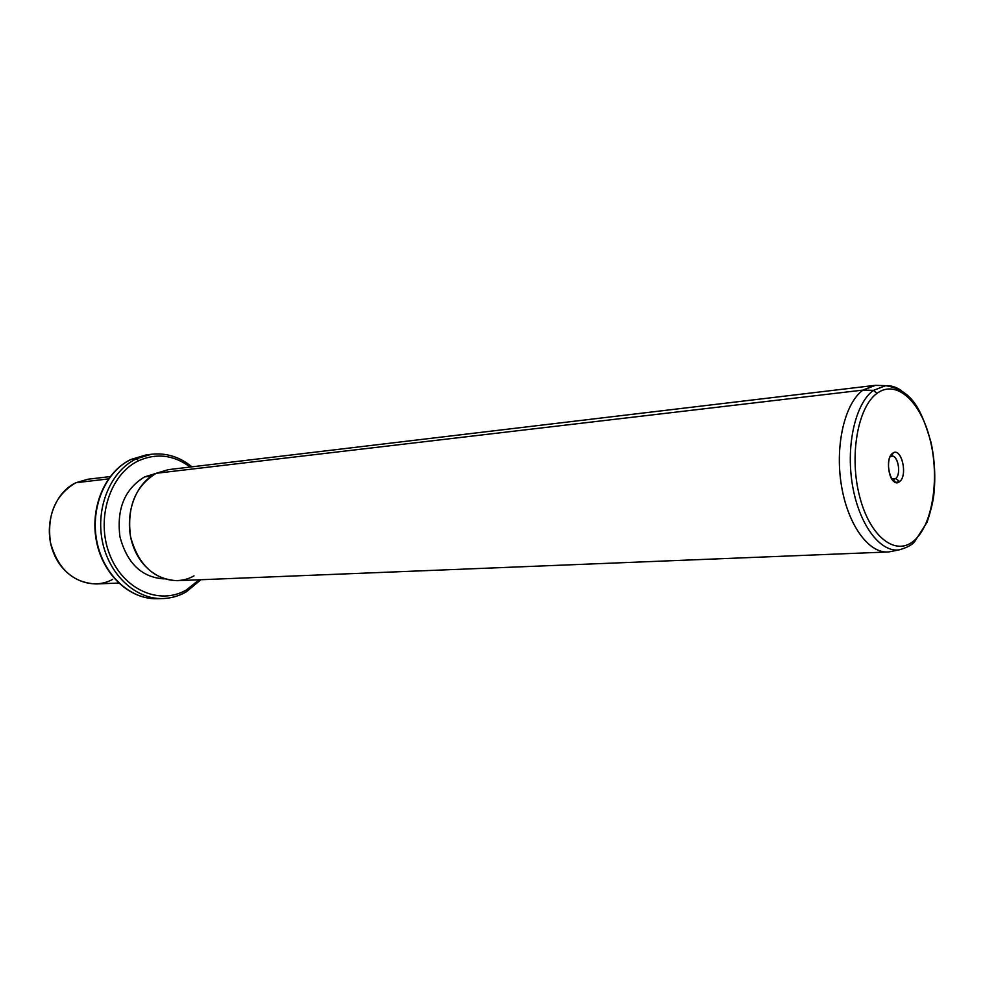 <?xml version="1.0" encoding="UTF-8"?>
<svg xmlns="http://www.w3.org/2000/svg" width="984" height="984" viewBox="0 0 984 984"><rect width="100%" height="100%" fill="white"/><g stroke="black" fill="none" stroke-linecap="round" stroke-linejoin="round"><path stroke-width="1.48" d="M118.658 583.057L96.137 583.955C73.074 582.86 57.835 569.01 50.43 542.418C46.851 514.78 55.338 494.891 75.879 482.738L108.461 478.901L75.879 482.738C53.862 492.947 42.89 526.01 53.333 552.344C63.456 578.85 91.635 591.077 112.643 579.379M75.879 482.738L87.797 479.257L110.171 476.588M130.552 459.676L130.995 459.466C105.632 471.397 90.184 507.215 96.776 540.966C103.185 574.767 130.159 599.723 157.342 598.715C130.159 599.723 103.185 574.767 96.776 540.966C90.184 507.215 105.632 471.397 130.995 459.466L130.675 459.565C105.054 471.791 89.839 507.473 96.395 540.991C102.766 574.533 129.617 599.65 157.342 598.715L162.852 598.555C170.945 598.297 178.584 596.12 185.755 592.061C178.584 596.12 170.945 598.297 162.852 598.555C135.644 599.563 108.621 574.508 102.213 540.573C95.583 506.686 111.057 470.733 136.444 458.753C111.057 470.733 95.583 506.686 102.213 540.573C108.621 574.508 135.644 599.563 162.852 598.555C171.13 598.272 178.928 596.058 186.222 591.888L186.382 589.933L186.222 591.888L200.933 579.724M191.929 466.834C179.715 456.834 166.185 452.64 151.351 454.276L136.444 458.753L151.351 454.276L145.878 454.989L130.995 459.466L136.444 458.753L130.995 459.466L145.878 454.989L130.835 459.503M136.444 458.753L138.609 460.733C110.06 474.017 95.682 518.506 109.458 553.98C122.803 589.662 159.531 605.713 186.382 589.933L199.186 579.797L186.382 589.933C159.531 605.713 122.803 589.662 109.458 553.98C95.682 518.506 110.06 474.017 138.609 460.733L136.444 458.753M190.195 467.043C173.774 454.952 156.579 452.849 138.609 460.733C156.579 452.849 173.774 454.952 190.195 467.043M155.915 473.452L144.587 476.896C124.673 489.036 116.469 508.986 119.95 536.772C127.145 563.537 141.93 577.583 164.316 578.899C141.93 577.583 127.145 563.537 119.95 536.772C116.469 508.986 124.673 489.036 144.587 476.896L155.915 473.452M151.45 476.096L144.587 476.896L151.45 476.096M879.794 385.47L874.407 385.433L863.066 390.082L156.259 473.279C133.873 483.98 122.766 519.06 133.517 547.055C143.922 575.209 172.692 588.223 193.996 575.861M156.259 473.279L863.066 390.082C845.01 402.899 834.986 444.35 841.185 483.968C847.236 523.648 868.06 553.094 887.679 551.987L177.218 580.683C153.75 579.478 138.178 564.755 130.515 536.489C126.788 507.141 135.362 486.071 156.259 473.279L168.375 469.639L874.407 385.433M887.679 551.987L888.872 551.913C869.155 554.152 847.778 525.161 841.381 485.161C834.813 445.235 844.813 403.022 863.066 390.082L875.588 385.322L885.674 385.679L873.435 390.377L863.066 390.082L873.435 390.377C855.588 403.132 845.859 444.743 852.292 484.103C858.577 523.525 879.475 552.135 898.761 549.958C879.475 552.135 858.577 523.525 852.292 484.103C845.859 444.743 855.588 403.132 873.435 390.377L885.674 385.679C891.024 385.384 896.301 387.032 901.504 390.648C896.301 387.032 891.024 385.384 885.674 385.679C913.718 390.181 921.799 411.964 930.962 442.074C934.751 459.737 935.71 477.338 933.816 494.891C932.894 502.504 930.63 511.655 927.026 522.319L914.726 541.52L914.702 540.081C932.943 523.722 939.708 477.523 930.089 439.602C920.741 401.484 896.362 378.938 877.027 393.342L873.435 390.377L877.027 393.342C857.556 407.13 848.958 456.797 859.831 497.252C870.422 537.928 896.621 557.005 914.702 540.081L914.726 541.52L912.685 543.365L914.726 541.52C912.229 544.902 906.904 547.719 898.761 549.958L888.872 551.913M914.702 540.081C896.621 557.005 870.422 537.928 859.831 497.252C848.958 456.797 857.556 407.13 877.027 393.342C896.362 378.938 920.741 401.484 930.089 439.602C939.708 477.523 932.943 523.722 914.702 540.081M892.463 453.427C883.546 459.786 891.233 489.491 899.671 481.533C908.392 475.075 900.938 445.863 892.463 453.427L889.905 457.129L893.374 452.837C901.824 447.904 907.863 475.567 899.671 481.533L895.735 482.431C888.232 480.868 885.649 458.077 892.463 453.427M895.649 478.544L899.671 481.533L895.649 478.544C901.971 473.968 897.31 452.689 890.803 456.514L891.91 456.195C898.158 455.088 901.393 474.436 895.649 478.544L893.755 479.356L891.627 478.741L895.649 478.544M895.735 482.431L892.623 479.22M893.374 452.837L890.803 456.514M892.82 479.417L892.107 479.479"/></g></svg>
